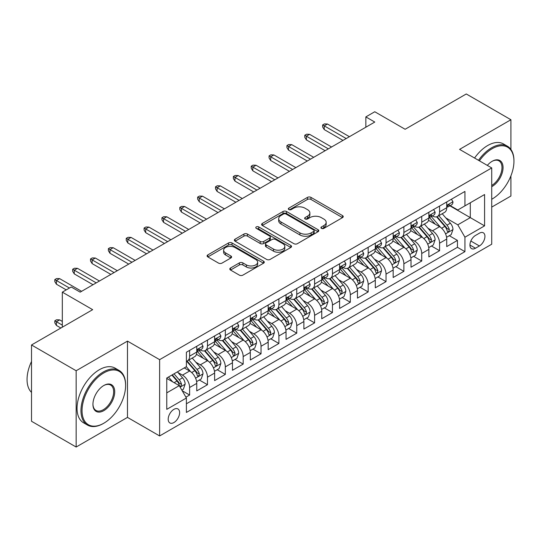<?xml version="1.0" encoding="UTF-8"?>
<svg xmlns="http://www.w3.org/2000/svg" width="541" height="541" viewBox="0 0 541 541"><rect width="100%" height="100%" fill="white"/><g stroke="black" fill="none" stroke-linecap="round" stroke-linejoin="round"><path stroke-width="0.81" d="M321.435 228.37A1.738 1.001 0 0 0 323.89 228.37L342.514 217.617A2.482 1.434 0 0 0 343.237 216.603A2.482 1.434 0 0 0 342.514 215.595L310.967 197.384A2.482 1.434 0 0 0 307.457 197.384L288.84 208.129A1.738 1.001 0 0 0 288.333 208.84A1.738 1.001 0 0 0 288.84 209.55A1.738 1.001 0 0 0 291.295 209.55L293.702 208.157A7.932 4.578 0 0 1 304.921 208.157L307.545 209.671A7.932 4.578 0 0 1 309.871 212.911A7.932 4.578 0 0 1 307.545 216.15L305.138 217.543A1.738 1.001 0 0 0 304.63 218.253A1.738 1.001 0 0 0 305.138 218.956A1.738 1.001 0 0 0 307.592 218.956L310 217.57A7.932 4.578 0 0 1 321.219 217.57L323.849 219.085A7.932 4.578 0 0 1 326.169 222.324A7.932 4.578 0 0 1 323.849 225.563L321.435 226.95A1.738 1.001 0 0 0 320.928 227.66A1.738 1.001 0 0 0 321.435 228.37L321.435 226.95M173.904 422.548A8.081 4.666 120 0 0 179.186 415.427A8.081 4.666 120 0 0 177.948 408.955A8.081 4.666 120 0 0 173.904 409.354A8.081 4.666 120 0 0 168.63 416.475A8.081 4.666 120 0 0 169.867 422.947A8.081 4.666 120 0 0 173.904 422.548M230.52 268.005A2.482 1.434 0 0 0 229.797 269.019A2.482 1.434 0 0 0 230.52 270.033L239.372 275.139A2.482 1.434 0 0 0 242.875 275.139L263.555 263.203A2.482 1.434 0 0 0 264.285 262.189A2.482 1.434 0 0 0 263.555 261.175L232.015 242.963A2.482 1.434 0 0 0 228.505 242.963L207.825 254.906A2.482 1.434 0 0 0 207.102 255.913A2.482 1.434 0 0 0 207.825 256.928L218.517 263.102A2.482 1.434 0 0 0 222.02 263.102L230.872 257.989A2.482 1.434 0 0 0 231.595 256.975A2.482 1.434 0 0 0 230.872 255.967L225.57 252.904A6.627 3.828 0 0 1 223.629 250.199A6.627 3.828 0 0 1 227.72 246.662A6.627 3.828 0 0 1 234.95 247.494L255.717 259.484A6.627 3.828 0 0 1 257.658 262.189A6.627 3.828 0 0 1 253.567 265.726A6.627 3.828 0 0 1 246.338 264.894L242.875 262.899A2.482 1.434 0 0 0 239.372 262.899L230.52 268.005L230.52 270.033M510.914 149.444L510.914 119.737L466.274 93.972L405.128 129.272L374.771 111.75L365.844 116.903L374.771 122.056L80.169 292.147L71.243 286.994L62.316 292.147L62.316 327.197M76.153 370.747L76.153 447.028L127.48 417.395L127.48 341.114L76.153 370.747L31.513 344.975L92.667 309.668L62.316 292.147M127.48 341.114L159.622 359.664L491.722 167.933L491.722 244.214L159.622 435.951L159.622 359.664M510.914 119.737L459.58 149.377L491.722 167.933M293.878 243.673A2.482 1.434 0 0 0 297.381 243.673L318.061 231.731A2.482 1.434 0 0 0 318.791 230.723A2.482 1.434 0 0 0 318.061 229.709L286.514 211.497A2.482 1.434 0 0 0 283.011 211.497L262.331 223.433A2.482 1.434 0 0 0 261.607 224.447A2.482 1.434 0 0 0 262.331 225.462L293.878 243.673M256.975 228.742A1.738 1.001 0 0 1 258.74 228.985L258.74 226.929L290.808 245.445A2.482 1.434 0 0 1 291.538 246.453A2.482 1.434 0 0 1 290.808 247.467L270.128 259.41A2.482 1.434 0 0 1 266.625 259.41L235.078 241.191L235.078 239.169A2.482 1.434 0 0 0 234.354 240.184A2.482 1.434 0 0 0 235.078 241.191M235.078 239.169L243.93 234.057A2.482 1.434 0 0 1 247.433 234.057L260.228 241.448A2.482 1.434 0 0 0 263.731 241.448L269.607 238.054A2.482 1.434 0 0 0 270.331 237.046A2.482 1.434 0 0 0 269.607 236.032L256.285 228.343A1.738 1.001 0 0 1 255.778 227.633A1.738 1.001 0 0 1 256.847 226.706A1.738 1.001 0 0 1 258.74 226.929M76.153 447.028L31.513 421.263L31.513 344.975M491.722 207.102L510.914 196.025L510.914 175.845M185.915 397.162L189.62 395.025L182.209 390.751M177.996 372.539L182.473 375.129A10.103 5.829 60 0 1 189.62 387.498L196.762 383.38L196.762 390.9L207.474 384.719L199.352 380.025M195.849 362.233L200.332 364.823A10.103 5.829 60 0 1 207.474 377.192L214.615 373.067L214.615 380.594L225.327 374.406L217.205 369.719M213.702 351.927L218.185 354.511A10.103 5.829 60 0 1 225.327 366.886L232.468 362.761L232.468 370.287L243.18 364.1L235.058 359.407M231.555 341.614L236.038 344.204A10.103 5.829 60 0 1 243.18 356.573L250.327 352.455L250.327 359.975L261.039 353.794L252.911 349.101M249.415 331.308L253.898 333.898A10.103 5.829 60 0 1 261.039 346.267L268.18 342.142L268.18 349.669L278.892 343.481L270.77 338.794M267.268 321.002L271.751 323.586A10.103 5.829 60 0 1 278.892 335.961L286.033 331.836L286.033 339.363L296.745 333.175L288.624 328.482M285.121 310.69L289.604 313.28A10.103 5.829 60 0 1 296.745 325.648L303.886 321.53L303.886 329.05L314.598 322.869L306.476 318.176M302.974 300.383L307.457 302.974A10.103 5.829 60 0 1 314.598 315.342L321.746 311.217L321.746 318.744L332.458 312.556L324.329 307.87M320.833 290.077L325.317 292.661A10.103 5.829 60 0 1 332.458 305.036L339.599 300.911L339.599 308.438L350.311 302.25L342.189 297.557M338.686 279.765L343.17 282.355A10.103 5.829 60 0 1 350.311 294.723L357.452 290.605L357.452 298.125L368.164 291.944L360.042 287.251M356.539 269.459L361.023 272.049A10.103 5.829 60 0 1 368.164 284.417L375.305 280.292L375.305 287.819L386.024 281.631L377.895 276.945M374.392 259.153L378.876 261.736A10.103 5.829 60 0 1 386.024 274.111L393.165 269.986L393.165 277.513L403.877 271.325L395.748 266.632M392.252 248.84L396.736 251.43A10.103 5.829 60 0 1 403.877 263.798L411.018 259.673L411.018 267.2L421.73 261.019L413.608 256.326M410.105 238.534L414.589 241.124A10.103 5.829 60 0 1 421.73 253.492L428.871 249.367L428.871 256.894L439.583 250.706L439.583 243.186A10.103 5.829 -120 0 0 432.442 230.811L427.958 228.228M431.461 246.02L439.583 250.706M196.762 383.38A10.103 5.829 -120 0 0 189.62 371.004L184.258 367.914M214.615 373.067A10.103 5.829 -120 0 0 207.474 360.698L196.43 354.321M232.468 362.761A10.103 5.829 -120 0 0 225.327 350.392L214.283 344.015M250.327 352.455A10.103 5.829 -120 0 0 243.18 340.079L232.143 333.709M268.18 342.142A10.103 5.829 -120 0 0 261.039 329.773L249.996 323.396M286.033 331.836A10.103 5.829 -120 0 0 278.892 319.467L267.849 313.09M303.886 321.53A10.103 5.829 -120 0 0 296.745 309.154L285.702 302.784M321.746 311.217A10.103 5.829 -120 0 0 314.598 298.848L303.562 292.471M339.599 300.911A10.103 5.829 -120 0 0 332.458 288.542L321.415 282.165M357.452 290.605A10.103 5.829 -120 0 0 350.311 278.23L339.268 271.859M375.305 280.292A10.103 5.829 -120 0 0 368.164 267.923L357.121 261.546M393.165 269.986A10.103 5.829 -120 0 0 386.024 257.617L374.981 251.24M411.018 259.673A10.103 5.829 -120 0 0 403.877 247.305L392.834 240.934M428.871 249.367A10.103 5.829 -120 0 0 421.73 236.999L410.687 230.622M479.4 233.185L475.471 235.45A7.831 4.517 120 0 0 470.359 242.348A7.831 4.517 120 0 0 471.556 248.623A7.831 4.517 120 0 0 475.471 248.231L479.4 245.966A7.831 4.517 120 0 0 484.513 239.068A7.831 4.517 120 0 0 483.316 232.799A7.831 4.517 120 0 0 479.4 233.185M166.763 392.861L179.26 385.645L186.402 398.014L186.402 412.445L464.935 251.639L464.935 237.201L457.794 224.833L445.818 217.915M186.402 398.014L166.763 409.354L166.763 378.017L186.402 366.676L186.402 352.245L464.935 191.433L464.935 205.864L484.58 194.53L484.58 225.868L464.935 237.201M200.238 349.926L200.332 349.98A10.103 5.829 60 0 0 205.384 350.48L212.525 346.355A10.103 5.829 -120 0 0 214.615 341.729L214.615 335.961M218.091 339.613L218.185 339.667A10.103 5.829 60 0 0 223.237 340.167L230.378 336.049A10.103 5.829 -120 0 0 232.468 331.423L232.468 325.648M235.944 329.307L236.038 329.361A10.103 5.829 60 0 0 241.09 329.861L248.231 325.736A10.103 5.829 -120 0 0 250.327 321.111L250.327 315.342M253.803 319.001L253.898 319.055A10.103 5.829 60 0 0 258.943 319.555L266.084 315.43A10.103 5.829 -120 0 0 268.18 310.805L268.18 305.029M271.656 308.688L271.751 308.742A10.103 5.829 60 0 0 276.803 309.242L283.944 305.124A10.103 5.829 -120 0 0 286.033 300.498L286.033 294.723M289.509 298.382L289.604 298.436A10.103 5.829 60 0 0 294.656 298.936L301.797 294.811A10.103 5.829 -120 0 0 303.886 290.186L303.886 284.417M307.369 288.076L307.457 288.13A10.103 5.829 60 0 0 312.509 288.63L319.65 284.505A10.103 5.829 -120 0 0 321.746 279.88L321.746 274.104M325.222 277.763L325.317 277.817A10.103 5.829 60 0 0 330.362 278.317L337.503 274.199A10.103 5.829 -120 0 0 339.599 269.574L339.599 263.798M343.075 267.457L343.17 267.511A10.103 5.829 60 0 0 348.221 268.011L355.363 263.886A10.103 5.829 -120 0 0 357.452 259.261L357.452 253.492M360.928 257.151L361.023 257.205A10.103 5.829 60 0 0 366.074 257.705L373.216 253.58A10.103 5.829 -120 0 0 375.305 248.955L375.305 243.18M378.788 246.838L378.876 246.892A10.103 5.829 60 0 0 383.927 247.393L391.069 243.267A10.103 5.829 -120 0 0 393.165 238.649L393.165 232.873M396.641 236.532L396.736 236.586A10.103 5.829 60 0 0 401.78 237.086L408.928 232.961A10.103 5.829 -120 0 0 411.018 228.336L411.018 222.567M414.494 226.226L414.589 226.28A10.103 5.829 60 0 0 419.64 226.78L426.781 222.655A10.103 5.829 -120 0 0 428.871 218.03L428.871 212.255M186.402 403.789L457.443 247.305L457.443 240.4L446.724 246.588L446.724 239.061A10.103 5.829 -120 0 0 439.583 226.693L428.54 220.315M432.347 215.913L432.442 215.967A10.103 5.829 -120 0 0 437.493 216.468A10.103 5.829 -120 0 0 439.583 211.842L439.583 206.074M437.493 216.468L444.634 212.343A10.103 5.829 -120 0 0 446.724 207.724L446.724 201.949M189.62 350.392L189.62 356.161A10.103 5.829 60 0 1 187.524 360.786A10.103 5.829 60 0 1 186.402 361.192M187.524 360.786L194.665 356.661A10.103 5.829 -120 0 0 196.762 352.042L196.762 346.267M207.474 340.079L207.474 345.855A10.103 5.829 60 0 1 205.384 350.48M225.327 329.773L225.327 335.548A10.103 5.829 60 0 1 223.237 340.167M243.18 319.467L243.18 325.236A10.103 5.829 60 0 1 241.09 329.861M261.039 309.154L261.039 314.93A10.103 5.829 60 0 1 258.943 319.555M278.892 298.848L278.892 304.624A10.103 5.829 60 0 1 276.803 309.242M296.745 288.542L296.745 294.311A10.103 5.829 60 0 1 294.656 298.936M314.598 278.23L314.598 284.005A10.103 5.829 60 0 1 312.509 288.63M332.458 267.923L332.458 273.699A10.103 5.829 60 0 1 330.362 278.317M350.311 257.617L350.311 263.386A10.103 5.829 60 0 1 348.221 268.011M368.164 247.305L368.164 253.08A10.103 5.829 60 0 1 366.074 257.705M386.024 236.999L386.024 242.767A10.103 5.829 60 0 1 383.927 247.393M403.877 226.686L403.877 232.461A10.103 5.829 60 0 1 401.78 237.086M421.73 216.38L421.73 222.155A10.103 5.829 60 0 1 419.64 226.78M421.73 253.492L421.73 261.019M403.877 263.798L403.877 271.325M386.024 274.111L386.024 281.631M368.164 284.417L368.164 291.944M350.311 294.723L350.311 302.25M332.458 305.036L332.458 312.556M314.598 315.342L314.598 322.869M296.745 325.648L296.745 333.175M278.892 335.961L278.892 343.481M261.039 346.267L261.039 353.794M243.18 356.573L243.18 364.1M225.327 366.886L225.327 374.406M207.474 377.192L207.474 384.719M189.62 387.498L189.62 395.025M179.26 385.645L166.763 378.43M457.794 224.833L470.298 217.617L470.298 202.774L484.58 194.53M449.848 205.81L484.58 225.868M450.207 205.607L457.794 209.989L464.935 205.864M127.48 417.395L159.622 435.951M365.844 116.903L365.844 127.216M449.314 235.707L457.443 240.4M457.443 247.305L464.935 251.639M322.132 228.613L323.849 227.619A7.932 4.578 0 0 0 326.169 224.387L326.169 222.324M309.871 212.911L309.871 214.973A7.932 4.578 0 0 1 307.545 218.212L305.834 219.2M342.48 217.638L310.967 199.44A2.482 1.434 0 0 0 307.457 199.44L289.53 209.793M318.027 231.751L286.514 213.56A2.482 1.434 0 0 0 283.011 213.56L262.365 225.475M313.679 231.426A1.738 1.001 0 0 0 314.193 230.723A1.738 1.001 0 0 0 313.679 230.013L285.993 214.026A1.738 1.001 0 0 0 283.538 214.026L280.995 215.494A7.932 4.578 0 0 0 278.676 218.733A7.932 4.578 0 0 0 280.995 221.966L299.924 232.894A7.932 4.578 0 0 0 311.143 232.894L313.679 231.426L313.679 233.489A1.738 1.001 0 0 0 314.193 232.786L314.193 230.723M278.676 218.733L278.676 220.789A7.932 4.578 0 0 0 280.995 224.028L280.995 221.966M313.679 233.489L311.143 234.956A7.932 4.578 0 0 1 299.924 234.956L280.995 224.028M235.112 241.212L243.93 236.119L243.93 234.057M270.331 237.046L270.331 239.108A2.482 1.434 0 0 1 269.607 240.116L263.731 243.511A2.482 1.434 0 0 1 260.228 243.511L247.433 236.119A2.482 1.434 0 0 0 243.93 236.119M258.74 228.985L290.774 247.487M273.503 249.11A6.627 3.828 0 0 0 280.732 249.942A6.627 3.828 0 0 0 284.823 246.405A6.627 3.828 0 0 0 282.882 243.7L275.565 239.474A2.482 1.434 0 0 0 272.055 239.474L266.186 242.862A2.482 1.434 0 0 0 265.462 243.876A2.482 1.434 0 0 0 266.186 244.884L273.503 249.11L273.503 251.173A6.627 3.828 0 0 0 280.732 252.005A6.627 3.828 0 0 0 284.823 248.468L284.823 246.405M265.462 243.876L265.462 245.939A2.482 1.434 0 0 0 266.186 246.946L266.186 244.884M273.503 251.173L266.186 246.946M257.658 262.189L257.658 264.251A6.627 3.828 0 0 1 253.567 267.788A6.627 3.828 0 0 1 246.338 266.956L242.875 264.962A2.482 1.434 0 0 0 239.372 264.962L230.554 270.047M223.629 250.199L223.629 252.262A6.627 3.828 0 0 0 225.57 254.967L225.57 252.904M230.838 258.01L225.57 254.967M263.528 263.217L232.015 245.026A2.482 1.434 0 0 0 228.505 245.026L207.859 256.948M446.575 237.289L451.187 234.625L452.973 229.472A6.688 3.861 -120 0 0 450.369 223.19L442.213 213.742M440.577 227.342L431.251 216.549M435.268 224.197L429.858 217.935A16.034 9.258 -120 0 0 429.365 217.374M436.58 216.833L444.837 226.388A6.688 3.861 60 0 1 447.218 230.993L447.705 231.785L448.611 231.663L449.361 229.756A6.688 3.861 -120 0 0 446.974 225.151L438.819 215.703M437.067 216.677L445.933 226.943A3.408 1.968 60 0 1 446.792 228.275L449.361 229.756M451.458 199.216L452.973 201.847A6.688 3.861 60 0 1 451.593 204.809L448.198 206.763A6.688 3.861 -120 0 0 449.361 205.222L449.219 204.633M446.947 207.081L446.974 207.081A6.688 3.861 -120 0 0 448.198 206.763M448.496 204.728L449.361 205.222C448.942 204.214 448.225 204.626 447.218 206.459A6.688 3.861 60 0 1 446.724 207.413M346.206 138.55L324.242 125.87L324.242 129.583L322.639 127.007L322.639 124.944L324.242 125.87L327.454 124.017L349.418 136.697M324.242 129.583L342.987 140.41M322.639 124.944L324.424 123.916L327.454 124.017M491.722 199.271L492.168 199.014L491.722 199.271A30.803 17.785 120 0 0 492.168 199.014L492.168 199.014A30.803 17.785 120 0 0 513.95 161.286A30.803 17.785 120 0 0 492.168 148.707A30.803 17.785 120 0 0 479.414 160.826M478.494 160.298A31.561 18.225 -60 0 1 491.634 147.781A31.561 18.225 -60 0 1 507.411 146.212A31.561 18.225 -60 0 1 513.95 160.663L513.95 161.286M487.326 165.39A15.405 8.893 -60 0 1 492.168 161.286A15.405 8.893 -60 0 1 503.056 167.568A15.405 8.893 -60 0 1 492.168 186.435A15.405 8.893 -60 0 1 491.722 186.686M474.572 158.026A31.561 18.225 -60 0 1 487.705 145.509A31.561 18.225 -60 0 1 503.482 143.947L507.411 146.212M491.722 185.455A14.648 8.453 120 0 0 501.216 172.545A14.648 8.453 120 0 0 498.951 160.866A14.648 8.453 120 0 0 491.897 161.441M103.29 423.529L103.825 423.218A30.803 17.785 120 0 0 125.607 385.49A30.803 17.785 120 0 0 103.825 372.911A30.803 17.785 120 0 0 82.043 410.639A30.803 17.785 120 0 0 103.825 423.218L103.29 423.529A31.561 18.225 -60 0 1 87.507 425.091A31.561 18.225 -60 0 1 82.672 399.799A31.561 18.225 -60 0 1 103.29 371.985A31.561 18.225 -60 0 1 119.074 370.423A31.561 18.225 -60 0 1 125.607 384.874L125.607 385.49M103.825 410.639A15.405 8.893 -60 0 1 92.937 404.357A15.405 8.893 -60 0 1 103.825 385.49L103.825 385.49A15.405 8.893 -60 0 1 114.719 391.779A15.405 8.893 -60 0 1 103.825 410.639M92.937 404.039A14.648 8.453 120 0 0 95.967 410.443A14.648 8.453 120 0 0 103.29 409.713A14.648 8.453 120 0 0 112.859 396.81A14.648 8.453 120 0 0 110.614 385.07A14.648 8.453 120 0 0 103.554 385.652M87.507 425.091L83.578 422.825A31.561 18.225 -60 0 1 78.743 397.534A31.561 18.225 -60 0 1 99.361 369.719A31.561 18.225 -60 0 1 115.145 368.157L119.074 370.423M31.513 392.394A31.561 18.225 -60 0 1 31.513 361.469M428.722 247.602L433.334 244.938L435.12 239.778A6.688 3.861 -120 0 0 432.516 233.496L424.354 224.055M422.724 237.648L413.398 226.855M417.415 234.51L412.005 228.241A16.034 9.258 -120 0 0 411.505 227.687M418.727 227.139L426.977 236.694A6.688 3.861 60 0 1 429.365 241.306L429.852 242.097L430.758 241.969L431.508 240.069A6.688 3.861 -120 0 0 429.121 235.457L420.966 226.01M419.214 226.983L428.08 237.249A3.408 1.968 60 0 1 428.939 238.581L431.508 240.069M410.869 257.908L415.481 255.244L417.267 250.091A6.688 3.861 -120 0 0 414.663 243.808L406.501 234.361M404.871 247.961L395.545 237.161M399.562 244.816L394.152 238.554A16.034 9.258 -120 0 0 393.652 237.993M400.874 237.452L409.124 247A6.688 3.861 60 0 1 411.512 251.612L411.999 252.404L412.905 252.275L413.655 250.375A6.688 3.861 -120 0 0 411.268 245.763L403.113 236.322M401.361 237.289L410.227 247.555A3.408 1.968 60 0 1 411.086 248.894L413.655 250.375M393.009 268.214L397.628 265.55L399.414 260.397A6.688 3.861 -120 0 0 396.803 254.114L388.648 244.667M387.011 258.267L377.686 247.474M381.709 255.122L376.293 248.86A16.034 9.258 -120 0 0 375.799 248.299M383.021 247.758L391.271 257.313A6.688 3.861 60 0 1 393.659 261.918L394.146 262.716L395.045 262.588L395.796 260.681A6.688 3.861 -120 0 0 393.415 256.076L385.253 246.628M383.501 247.602L392.367 257.868A3.408 1.968 60 0 1 393.226 259.2L395.796 260.681M375.156 278.527L379.768 275.863L381.554 270.703A6.688 3.861 -120 0 0 378.95 264.421L370.795 254.98M369.158 268.573L359.833 257.78M363.85 265.435L358.44 259.166A16.034 9.258 -120 0 0 357.946 258.612M365.161 258.064L373.418 267.619A6.688 3.861 60 0 1 375.799 272.231L376.286 273.022L377.192 272.894L377.943 270.994A6.688 3.861 -120 0 0 375.555 266.382L367.4 256.934M365.648 257.908L374.514 268.174A3.408 1.968 60 0 1 375.373 269.506L377.943 270.994M433.605 209.523L435.12 212.153A6.688 3.861 60 0 1 433.733 215.115L430.345 217.076A6.688 3.861 -120 0 0 431.508 215.534L431.366 214.939M429.094 217.387L429.121 217.387A6.688 3.861 -120 0 0 430.345 217.076M430.643 215.034L431.508 215.534C431.089 214.527 430.372 214.939 429.365 216.772A6.688 3.861 60 0 1 428.871 217.719M328.346 148.863L306.389 136.183L306.389 139.896L304.779 137.313L304.779 135.257L306.389 136.183L309.601 134.324L331.565 147.003M306.389 139.896L325.134 150.716M304.779 135.257L306.564 134.222L309.601 134.324M415.752 219.835L417.267 222.459A6.688 3.861 60 0 1 415.88 225.421L412.485 227.382A6.688 3.861 -120 0 0 413.655 225.84L413.513 225.245M411.241 227.693L411.268 227.693A6.688 3.861 -120 0 0 412.485 227.382M412.79 225.34L413.655 225.84C413.229 224.833 412.519 225.245 411.512 227.078A6.688 3.861 60 0 1 411.018 228.031M310.493 159.169L288.536 146.489L288.536 150.202L286.926 147.625L286.926 145.563L288.536 146.489L291.748 144.636L313.706 157.316M288.536 150.202L307.281 161.022M286.926 145.563L288.711 144.528L291.748 144.636M397.892 230.141L399.414 232.772A6.688 3.861 60 0 1 398.027 235.734L394.632 237.688A6.688 3.861 -120 0 0 395.796 236.147L395.66 235.558M393.388 238.006L393.415 238.006A6.688 3.861 -120 0 0 394.632 237.688M394.937 235.653L395.796 236.147C395.376 235.139 394.666 235.551 393.659 237.384A6.688 3.861 60 0 1 393.165 238.338M292.64 169.475L270.676 156.795L270.676 160.508L269.073 157.931L269.073 155.869L270.676 156.795L273.895 154.942L295.853 167.622M270.676 160.508L289.428 171.335M269.073 155.869L270.858 154.841L273.895 154.942M380.039 240.447L381.554 243.078A6.688 3.861 60 0 1 380.174 246.04L376.779 248.001A6.688 3.861 -120 0 0 377.943 246.459L377.801 245.864M375.528 248.312L375.555 248.312A6.688 3.861 -120 0 0 376.779 248.001M377.077 245.959L377.943 246.459C377.523 245.452 376.807 245.864 375.799 247.697A6.688 3.861 60 0 1 375.305 248.644M274.787 179.788L252.823 167.108L252.823 170.821L251.22 168.237L251.22 166.182L252.823 167.108L256.035 165.248L278 177.928M252.823 170.821L271.568 181.641M251.22 166.182L253.005 165.147L256.035 165.248M357.303 288.833L361.915 286.169L363.701 281.016A6.688 3.861 -120 0 0 361.097 274.733L352.935 265.286M351.305 278.885L341.98 268.093M345.997 275.741L340.587 269.479A16.034 9.258 -120 0 0 340.086 268.918M347.308 268.377L355.559 277.925A6.688 3.861 60 0 1 357.946 282.537L358.433 283.328L359.339 283.2L360.09 281.3A6.688 3.861 -120 0 0 357.702 276.688L349.547 267.247M347.795 268.221L356.661 278.48A3.408 1.968 60 0 1 357.52 279.819L360.09 281.3M362.186 250.76L363.701 253.384A6.688 3.861 60 0 1 362.314 256.346L358.926 258.307A6.688 3.861 -120 0 0 360.09 256.765L359.948 256.17M357.675 258.618L357.702 258.618A6.688 3.861 -120 0 0 358.926 258.307M359.224 256.265L360.09 256.765C359.67 255.758 358.953 256.17 357.946 258.003A6.688 3.861 60 0 1 357.452 258.956M256.928 190.094L234.97 177.414L234.97 181.127L233.36 178.55L233.36 176.488L234.97 177.414L238.182 175.561L260.147 188.241M234.97 181.127L253.715 191.947M233.36 176.488L235.146 175.46L238.182 175.561M339.45 299.139L344.062 296.475L345.848 291.322A6.688 3.861 -120 0 0 343.237 285.039L335.082 275.592M333.445 289.192L324.127 278.399M328.144 286.047L322.734 279.785A16.034 9.258 -120 0 0 322.233 279.224M329.455 278.683L337.706 288.238A6.688 3.861 60 0 1 340.093 292.843L340.58 293.641L341.479 293.513L342.237 291.606A6.688 3.861 -120 0 0 339.849 287L331.687 277.553M329.942 278.527L338.808 288.793A3.408 1.968 60 0 1 339.667 290.125L342.237 291.606M344.326 261.066L345.848 263.697A6.688 3.861 60 0 1 344.461 266.659L341.067 268.613A6.688 3.861 -120 0 0 342.237 267.071L342.095 266.483M339.822 268.931L339.849 268.931A6.688 3.861 -120 0 0 341.067 268.613M341.371 266.578L342.237 267.071C341.811 266.064 341.101 266.476 340.093 268.309A6.688 3.861 60 0 1 339.599 269.262M239.075 200.4L217.117 187.72L217.117 191.433L215.507 188.856L215.507 186.794L217.117 187.72L220.329 185.867L242.287 198.547M217.117 191.433L235.862 202.26M215.507 186.794L217.293 185.766L220.329 185.867M321.591 309.452L326.209 306.788L327.995 301.628A6.688 3.861 -120 0 0 325.384 295.345L317.229 285.905M315.592 299.498L306.267 288.705M310.291 296.36L304.874 290.091A16.034 9.258 -120 0 0 304.38 289.536M311.602 288.989L319.853 298.544A6.688 3.861 60 0 1 322.24 303.156L322.727 303.947L323.626 303.819L324.377 301.919A6.688 3.861 -120 0 0 321.996 297.307L313.834 287.859M312.083 288.833L320.948 299.099A3.408 1.968 60 0 1 321.807 300.431L324.377 301.919M326.473 271.379L327.995 274.003A6.688 3.861 60 0 1 326.608 276.965L323.214 278.926A6.688 3.861 -120 0 0 324.377 277.384L324.242 276.789M321.969 279.237L321.996 279.237A6.688 3.861 -120 0 0 323.214 278.926M323.518 276.884L324.377 277.384C323.958 276.377 323.248 276.789 322.24 278.622A6.688 3.861 60 0 1 321.746 279.569M221.222 210.713L199.257 198.033L199.257 201.746L197.654 199.169L197.654 197.107L199.257 198.033L202.476 196.173L224.434 208.853M199.257 201.746L218.009 212.566M197.654 197.107L199.44 196.072L202.476 196.173M303.738 319.758L308.35 317.094L310.135 311.941A6.688 3.861 -120 0 0 307.531 305.658L299.376 296.211M297.739 309.81L288.414 299.017M292.431 306.666L287.021 300.404A16.034 9.258 -120 0 0 286.527 299.842M293.743 299.301L301.993 308.85A6.688 3.861 60 0 1 304.38 313.462L304.867 314.253L305.773 314.125L306.524 312.225A6.688 3.861 -120 0 0 304.137 307.613L295.981 298.172M294.23 299.146L303.095 309.405A3.408 1.968 60 0 1 303.954 310.744L306.524 312.225M308.62 281.685L310.135 284.316A6.688 3.861 60 0 1 308.749 287.271L305.361 289.232A6.688 3.861 -120 0 0 306.524 287.69L306.382 287.095M304.11 289.543L304.137 289.543A6.688 3.861 -120 0 0 305.361 289.232M305.658 287.19L306.524 287.69C306.105 286.683 305.388 287.095 304.38 288.928A6.688 3.861 60 0 1 303.886 289.881M203.369 221.019L181.404 208.339L181.404 212.052L179.795 209.475L179.795 207.413L181.404 208.339L184.616 206.486L206.581 219.166M181.404 212.052L200.15 222.872M179.795 207.413L181.58 206.385L184.616 206.486M285.885 330.064L290.497 327.4L292.282 322.247A6.688 3.861 -120 0 0 289.678 315.964L281.516 306.517M279.886 320.116L270.561 309.324M274.578 316.972L269.168 310.71A16.034 9.258 -120 0 0 268.667 310.149M275.89 309.608L284.14 319.163A6.688 3.861 60 0 1 286.527 323.768L287.014 324.566L287.92 324.438L288.671 322.531A6.688 3.861 -120 0 0 286.284 317.925L278.128 308.478M276.377 309.452L285.242 319.717A3.408 1.968 60 0 1 286.101 321.05L288.671 322.531M290.767 291.991L292.282 294.622A6.688 3.861 60 0 1 290.896 297.584L287.508 299.538A6.688 3.861 -120 0 0 288.671 297.996L288.529 297.408M286.257 299.856L286.284 299.856A6.688 3.861 -120 0 0 287.508 299.538M287.805 297.503L288.671 297.996C288.252 296.989 287.535 297.401 286.527 299.234A6.688 3.861 60 0 1 286.033 300.187M185.509 231.325L163.551 218.652L163.551 222.358L161.942 219.781L161.942 217.719L163.551 218.652L166.763 216.792L188.728 229.472M163.551 222.358L182.297 233.185M161.942 217.719L163.727 216.691L166.763 216.792M268.032 340.377L272.644 337.712L274.429 332.553A6.688 3.861 -120 0 0 271.819 326.27L263.663 316.83M262.027 330.429L252.708 319.63M256.725 327.285L251.315 321.016A16.034 9.258 -120 0 0 250.814 320.461M258.037 319.914L266.287 329.469A6.688 3.861 60 0 1 268.674 334.081L269.161 334.872L270.06 334.744L270.818 332.843A6.688 3.861 -120 0 0 268.431 328.231L260.268 318.784M258.524 319.758L267.389 330.024A3.408 1.968 60 0 1 268.248 331.356L270.818 332.843M272.907 302.304L274.429 304.928A6.688 3.861 60 0 1 273.043 307.89L269.648 309.851A6.688 3.861 -120 0 0 270.818 308.309L270.676 307.714M268.404 310.162L268.431 310.162A6.688 3.861 -120 0 0 269.648 309.851M269.952 307.809L270.818 308.309C270.392 307.302 269.682 307.714 268.674 309.547A6.688 3.861 60 0 1 268.18 310.493M167.656 241.638L145.698 228.958L145.698 232.671L144.089 230.094L144.089 228.031L145.698 228.958L148.91 227.098L170.868 239.778M145.698 232.671L164.444 243.491M144.089 228.031L145.874 226.997L148.91 227.098M250.172 350.683L254.791 348.019L256.569 342.866A6.688 3.861 -120 0 0 253.966 336.583L245.81 327.136M244.174 340.735L234.848 329.942M238.872 337.591L233.455 331.329A16.034 9.258 -120 0 0 232.961 330.767M240.184 330.226L248.434 339.775A6.688 3.861 60 0 1 250.814 344.387L251.301 345.178L252.207 345.05L252.958 343.15A6.688 3.861 -120 0 0 250.578 338.538L242.415 329.097M240.664 330.071L249.529 340.336A3.408 1.968 60 0 1 250.388 341.669L252.958 343.15M255.054 312.61L256.569 315.241A6.688 3.861 60 0 1 255.19 318.196L251.795 320.157A6.688 3.861 -120 0 0 252.958 318.615L252.816 318.02M250.551 320.468L250.578 320.468A6.688 3.861 -120 0 0 251.795 320.157M252.099 318.115L252.958 318.615C252.539 317.608 251.822 318.02 250.814 319.853A6.688 3.861 60 0 1 250.327 320.806M149.803 251.944L127.838 239.264L127.838 242.977L126.236 240.4L126.236 238.338L127.838 239.264L131.057 237.411L153.015 250.091M127.838 242.977L146.591 253.803M126.236 238.338L128.021 237.31L131.057 237.411M232.319 360.989L236.931 358.325L238.716 353.172A6.688 3.861 -120 0 0 236.113 346.889L227.957 337.442M226.321 351.041L216.995 340.248M221.012 347.897L215.602 341.635A16.034 9.258 -120 0 0 215.108 341.073M222.324 340.532L230.574 350.088A6.688 3.861 60 0 1 232.961 354.693L233.448 355.491L234.354 355.363L235.105 353.456A6.688 3.861 -120 0 0 232.718 348.85L224.562 339.403M222.811 340.377L231.676 350.642A3.408 1.968 60 0 1 232.535 351.975L235.105 353.456M237.201 322.916L238.716 325.547A6.688 3.861 60 0 1 237.33 328.509L233.942 330.463A6.688 3.861 -120 0 0 235.105 328.921L234.963 328.333M232.691 330.781L232.718 330.781A6.688 3.861 -120 0 0 233.942 330.463M234.239 328.428L235.105 328.921C234.686 327.914 233.969 328.326 232.961 330.159A6.688 3.861 60 0 1 232.468 331.112M131.95 262.25L109.985 249.577L109.985 253.283L108.376 250.706L108.376 248.644L109.985 249.577L113.197 247.717L135.162 260.397M109.985 253.283L128.731 264.109M108.376 248.644L110.161 247.616L113.197 247.717M219.348 333.229L220.863 335.853A6.688 3.861 60 0 1 219.477 338.815L216.082 340.776A6.688 3.861 -120 0 0 217.252 339.234L217.11 338.639M214.838 341.087L214.865 341.087A6.688 3.861 -120 0 0 216.082 340.776M216.386 338.734L217.252 339.234C216.833 338.226 216.116 338.639 215.108 340.472A6.688 3.861 60 0 1 214.615 341.418M114.09 272.563L92.132 259.883L92.132 263.595L90.523 261.019L90.523 258.956L92.132 259.883L95.344 258.023L117.309 270.703M92.132 263.595L110.878 274.415M90.523 258.956L92.308 257.922L95.344 258.023M201.489 343.535L203.01 346.166A6.688 3.861 60 0 1 201.624 349.121L198.229 351.082A6.688 3.861 -120 0 0 199.399 349.54L199.257 348.945M196.985 351.393L197.012 351.393A6.688 3.861 -120 0 0 198.229 351.082M198.533 349.04L199.399 349.54C198.973 348.532 198.263 348.945 197.255 350.778A6.688 3.861 60 0 1 196.762 351.731M96.237 282.869L74.273 270.189L74.273 273.902L72.67 271.325L72.67 269.262L74.273 270.189L77.491 268.336L99.449 281.016M74.273 273.902L93.025 284.728M72.67 269.262L74.455 268.235L77.491 268.336M214.466 371.302L219.078 368.637L220.863 363.484A6.688 3.861 -120 0 0 218.26 357.195L210.097 347.755M208.468 361.354L199.142 350.554M203.159 358.21L197.749 351.941A16.034 9.258 -120 0 0 197.249 351.386M204.471 350.838L212.721 360.394A6.688 3.861 60 0 1 215.108 365.006L215.595 365.797L216.501 365.669L217.252 363.768A6.688 3.861 -120 0 0 214.865 359.156L206.709 349.709M204.958 350.683L213.823 360.948A3.408 1.968 60 0 1 214.682 362.281L217.252 363.768M196.613 381.608L201.225 378.943L203.01 373.79A6.688 3.861 -120 0 0 200.4 367.508L192.244 358.061M190.608 371.66L186.341 366.717M185.306 368.516L184.609 367.711M186.618 361.151L194.868 370.7A6.688 3.861 60 0 1 197.255 375.312L197.742 376.103L198.642 375.975L199.399 374.074A6.688 3.861 -120 0 0 197.012 369.462L188.85 360.022M187.098 360.996L195.97 371.261A3.408 1.968 60 0 1 196.829 372.593L199.399 374.074M181.85 390.129L183.372 389.25L185.15 384.096A6.688 3.861 -120 0 0 182.547 377.814L177.414 371.87M172.62 381.811L168.481 377.023M167.446 378.822L166.763 378.031M171.876 375.062L177.015 381.013A6.688 3.861 60 0 1 179.396 385.618L179.882 386.416L180.789 386.288L181.539 384.38A6.688 3.861 -120 0 0 179.152 379.775L174.019 373.824M172.288 374.825L178.111 381.567A3.408 1.968 60 0 1 178.97 382.9L181.539 384.38M56.42 325.445L54.817 322.869L54.817 320.806L56.602 319.772L59.632 319.88L56.42 321.733L56.42 325.445L60.883 328.022M54.817 320.806L62.316 325.134M59.632 319.88L62.316 321.422M69.458 288.022L56.42 280.502L56.42 284.208L54.817 281.631L54.817 279.569L56.42 280.502L59.632 278.642L81.596 291.322M56.42 284.208L66.239 289.881M54.817 279.569L56.602 278.541L59.632 278.642M182.473 375.129L189.62 371.004M200.332 364.823L207.474 360.698M218.185 354.511L225.327 350.392M236.038 344.204L243.18 340.079M253.898 333.898L261.039 329.773M271.751 323.586L278.892 319.467M289.604 313.28L296.745 309.154M307.457 302.974L314.598 298.848M325.317 292.661L332.458 288.542M343.17 282.355L350.311 278.23M361.023 272.049L368.164 267.923M378.876 261.736L386.024 257.617M396.736 251.43L403.877 247.305M414.589 241.124L421.73 236.999M432.442 230.811L439.583 226.693M439.583 211.842L446.724 207.724M189.62 356.161L196.762 352.042M207.474 345.855L214.615 341.729M225.327 335.548L232.468 331.423M243.18 325.236L250.327 321.111M261.039 314.93L268.18 310.805M278.892 304.624L286.033 300.498M296.745 294.311L303.886 290.186M314.598 284.005L321.746 279.88M332.458 273.699L339.599 269.574M350.311 263.386L357.452 259.261M368.164 253.08L375.305 248.955M386.024 242.767L393.165 238.649M403.877 232.461L411.018 228.336M421.73 222.155L428.871 218.03M439.583 243.186L446.724 239.061M470.839 241.022L479.4 245.966M469.94 245.039L475.471 248.231M323.849 227.619L323.849 225.563M305.138 218.956L305.138 217.543M307.545 218.212L307.545 216.15M288.84 209.55L288.84 208.129M307.457 199.44L307.457 197.384M310.967 199.44L310.967 197.384M342.514 217.617L342.514 215.595M262.331 225.462L262.331 223.433M283.011 213.56L283.011 211.497M286.514 213.56L286.514 211.497M318.061 231.731L318.061 229.709M299.924 234.956L299.924 232.894M311.143 234.956L311.143 232.894M247.433 236.119L247.433 234.057M260.228 243.511L260.228 241.448M263.731 243.511L263.731 241.448M269.607 240.116L269.607 238.054M290.808 247.467L290.808 245.445M239.372 264.962L239.372 262.899M242.875 264.962L242.875 262.899M246.338 266.956L246.338 264.894M230.872 257.989L230.872 255.967M207.825 256.928L207.825 254.906M228.505 245.026L228.505 242.963M232.015 245.026L232.015 242.963M263.555 263.203L263.555 261.175M445.554 233.861L452.932 229.6M446.974 225.151L450.369 223.19M441.645 228.228L444.837 226.388M452.932 201.766L446.724 205.35M427.701 244.167L435.079 239.913M429.121 235.457L432.516 233.496M423.786 238.534L426.977 236.694M409.848 254.48L417.219 250.219M411.268 245.763L414.663 243.808M405.933 248.846L409.124 247M391.995 264.786L399.366 260.525M393.415 256.076L396.803 254.114M388.08 259.153L391.271 257.313M374.135 275.092L381.513 270.838M375.555 266.382L378.95 264.421M370.227 269.459L373.418 267.619M435.079 212.079L428.871 215.656M417.219 222.385L411.018 225.969M399.366 232.691L393.165 236.275M381.513 243.004L375.305 246.581M356.282 285.405L363.66 281.144M357.702 276.688L361.097 274.733M352.367 279.771L355.559 277.925M363.66 253.31L357.452 256.894M338.429 295.711L345.8 291.45M339.849 287L343.237 285.039M334.514 290.077L337.706 288.238M345.8 263.616L339.599 267.2M320.57 306.017L327.947 301.763M321.996 297.307L325.384 295.345M316.661 300.383L319.853 298.544M327.947 273.929L321.746 277.513M302.717 316.329L310.094 312.069M304.137 307.613L307.531 305.658M298.808 310.696L301.993 308.85M310.094 284.235L303.886 287.819M284.864 326.636L292.241 322.375M286.284 317.925L289.678 315.964M280.948 321.002L284.14 319.163M292.241 294.541L286.033 298.125M267.011 336.942L274.382 332.688M268.431 328.231L271.819 326.27M263.095 331.308L266.287 329.469M274.382 304.853L268.18 308.438M249.151 347.254L256.529 342.994M250.578 338.538L253.966 336.583M245.242 341.621L248.434 339.775M256.529 315.16L250.327 318.744M231.298 357.56L238.676 353.3M232.718 348.85L236.113 346.889M227.382 351.927L230.574 350.088M238.676 325.472L232.468 329.05M220.816 335.778L214.615 339.363M202.963 346.084L196.762 349.669M213.445 367.866L220.816 363.613M214.865 359.156L218.26 357.195M209.529 362.233L212.721 360.394M195.592 378.179L202.963 373.919M197.012 369.462L200.4 367.508M191.676 372.546L194.868 370.7M180.112 387.113L185.11 384.225M179.152 379.775L182.547 377.814M174.128 382.676L177.015 381.013"/></g></svg>
